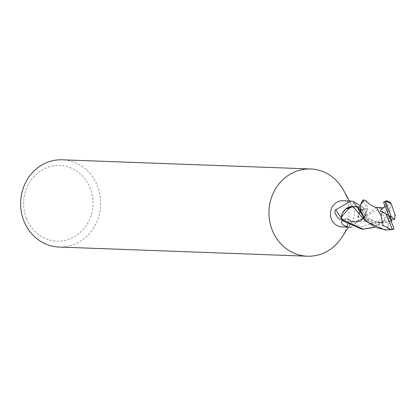 <?xml version="1.0" encoding="UTF-8"?>
<svg xmlns="http://www.w3.org/2000/svg" width="416" height="416" viewBox="0 0 416 416"><rect width="100%" height="100%" fill="white"/><g stroke="black" fill="none" stroke-linecap="round" stroke-linejoin="round"><path stroke-width="0.31" stroke-dasharray="2.08 1.56" d="M341.588 237.687A43.654 40.03 92.1 0 0 345.727 195A43.654 40.03 92.1 0 0 343.351 189.956M341.952 226.907A13.094 12.007 92.1 0 0 352.217 221.348A13.094 12.007 92.1 0 0 353.46 208.546A13.094 12.007 92.1 0 0 352.747 207.033A13.094 12.007 92.1 0 0 342.919 200.736M59.041 247.036A43.654 40.03 92.1 0 0 97.396 185.827A43.654 40.03 92.1 0 0 62.26 159.796M26.484 218.572A37.83 34.694 92.1 0 0 72.108 237.952A37.83 34.694 92.1 0 0 90.178 188.089A37.83 34.694 92.1 0 0 44.554 168.709A37.83 34.694 92.1 0 0 26.484 218.572M345.582 209.118A12.485 11.45 92.1 0 0 342.025 214.245A13.094 12.007 92.1 0 0 343.008 219.523A13.094 12.007 92.1 0 0 343.117 219.778L341.957 220.355A14.477 13.276 92.1 0 1 341.848 220.08A14.477 13.276 92.1 0 1 341.063 217.443A14.477 13.276 92.1 0 0 341.848 220.08A14.477 13.276 92.1 0 0 341.957 220.355L344.037 219.341C346.72 218.234 349.019 218.821 350.938 221.114L354.91 221.853L362.887 219.034L367 211.047A14.477 13.276 92.1 0 0 366.22 208.416A14.477 13.276 92.1 0 0 366.106 208.14L364.047 209.154C361.39 210.267 359.102 209.674 357.183 207.381L354.406 206.591L353.21 206.643M347.412 224.817A15.834 9.485 -135.8 0 1 350.917 221.062A12.485 11.45 92.1 0 0 353.59 221.9A12.485 11.45 92.1 0 0 357.396 221.858A12.485 11.45 92.1 0 0 362.482 219.378A12.485 11.45 92.1 0 0 366.044 214.25A13.094 12.007 92.1 0 0 365.056 208.972A13.094 12.007 92.1 0 0 364.952 208.718L366.168 208.109L362.768 200.013M366.044 214.25L364.244 210.252L361.712 209.217L361.062 209.924L359.247 214.282L358.462 218.244L359.039 219.924L351.967 227.11M361.712 209.217C358.337 212.519 357.209 215.426 358.316 217.937L358.462 218.244A15.028 9.001 -135.8 0 1 364.244 210.252M343.959 219.398L344.022 219.367A21.861 13.094 -135.8 0 0 344.022 219.367A21.861 13.094 -135.8 0 0 342.17 220.657L344.037 219.357A6.256 5.736 -87.9 0 1 344.053 219.346A6.256 5.736 -87.9 0 1 346.793 218.769L350.886 221.104L353.59 221.9L354.864 221.858L362.482 219.378L366.038 214.609L367 211.047L362.892 219.029L354.864 221.858M376.49 207.402L357.9 221.556L353.912 221.915L350.938 221.114C349.029 218.826 346.726 218.234 344.037 219.341L343.117 219.778A13.094 12.007 92.1 0 0 343.132 219.82M361.062 209.924A15.782 9.454 -135.8 0 0 359.247 214.282M350.917 221.062A6.256 5.736 92.1 0 0 346.793 218.769L344.022 219.326L341.9 220.386M342.025 214.245L341.255 218.525M358.847 204.807L364.936 208.676L364.026 209.139A6.256 5.736 -87.9 0 1 361.275 209.726L357.178 207.392L354.474 206.596A12.485 11.45 92.1 0 0 354.463 206.591M354.406 206.591L357.183 207.381C359.096 209.674 361.384 210.262 364.047 209.154L364.952 208.718A13.094 12.007 92.1 0 0 364.936 208.676M356.684 206.69L357.146 207.433A6.256 5.736 92.1 0 0 361.275 209.726L364.047 209.17M357.146 207.433A12.485 11.45 92.1 0 0 354.474 206.596L354.385 206.591M341.297 218.15L341.052 217.708M352.638 206.622L350.267 206.861M380.661 207.563L356.944 222.014L350.886 221.109M365.862 200.73L367.64 208.437L367 211.047A14.477 13.276 92.1 0 0 366.22 208.416A14.477 13.276 92.1 0 0 366.106 208.14L364.047 209.154L360.76 208.926L369.226 221.796L387.821 227.37C388.44 224.104 389.444 222.019 390.822 221.104L380.359 222.882L366.917 218.873L359.216 211.146M361.696 229.091L373.1 227.198L382.418 221.525L389.47 209.243L386.058 200.871M390.161 202.8L390.868 209.29L383.261 222.076L374.078 227.464M367.026 210.839A14.55 13.343 92.1 0 0 366.278 208.385A14.55 13.343 92.1 0 0 366.168 208.109M384.982 229.949L394.144 228.836M363.35 219.076L376.158 222.737L381.477 222.331L395.195 215.14M357.422 206.804L357.183 207.376M393.073 229.107L387.598 228.446L387.821 227.37M383.698 201.926L385.299 202.441L385.05 206.102M387.598 228.446L388.82 215.53L380.099 211.151M385.299 202.441L388.82 215.53M364.026 209.139A21.861 0.354 55.6 0 0 363.132 207.73M344.037 219.341L361.655 226.548L379.85 220.771L387.644 208.499L385.32 203.528M352.217 221.348L348.447 227.146M357.396 221.858L359.039 219.924M346.294 208.556C344.136 209.799 342.519 212.644 341.437 217.095M356.944 222.014L353.886 221.915M357.9 221.556L359.767 221.021M352.747 207.033L349.414 200.975M362.861 229.133L363.137 229.143M391.128 203.564L390.863 203.31M381.477 222.331L384.062 221.421L383.256 222.076M391.019 221.026L386.053 222.357L380.567 222.544L374.265 221.125L369.028 218.348L365.986 215.821L363.756 212.919L362.32 209.986L361.494 206.944L361.728 205.707L360.168 206.866L358.727 207.08M380.359 222.882L376.158 222.737M368.81 219.726C360.558 222.544 353.87 222.399 348.743 219.294"/><path stroke-width="0.62" d="M349.414 200.975L343.351 189.956A43.654 40.03 92.1 0 0 310.591 168.964A43.654 40.03 92.1 0 0 272.236 230.173A43.654 40.03 92.1 0 0 307.372 256.204A43.654 40.03 92.1 0 0 341.588 237.687L348.447 227.146M341.297 218.15C341.115 219.575 340.09 219.606 338.239 218.249L335.234 213.71C334.781 211.344 334.968 210.023 335.795 209.737L350.901 201.027L342.919 200.736A13.094 12.007 92.1 0 0 331.412 219.097A13.094 12.007 92.1 0 0 341.952 226.907L349.934 227.198L347.053 226.782C342.274 225.243 340.647 223.205 342.165 220.662L342.17 220.657A21.861 13.094 -135.8 0 0 342.165 220.662M310.591 168.964L62.26 159.796A43.654 40.03 92.1 0 0 23.904 221A43.654 40.03 92.1 0 0 59.041 247.036L307.372 256.204M351.967 227.11L349.934 227.198M347.412 224.817A15.834 9.485 -135.8 0 0 347.053 226.782M350.901 201.027L353.21 201.427L358.847 204.807M338.239 218.249L335.234 213.71M356.684 206.69L353.21 201.427M341.052 217.708L335.795 209.737M354.463 206.591A12.485 11.45 92.1 0 0 346.294 208.556A12.485 11.45 92.1 0 0 345.582 209.118L342.03 213.886L341.063 217.448L350.267 206.861M352.638 206.622L354.406 206.591L353.205 206.638L345.582 209.118M341.063 217.469C342.597 210.304 346.736 206.705 353.486 206.664M385.237 201.542L387.426 200.918L386.053 200.871L383.5 202.228L388.82 215.53L386.235 214.016L392.402 229.523A14.55 13.343 92.1 0 0 394.144 228.836L388.82 215.53L391.409 217.048L385.237 201.542A14.55 13.343 92.1 0 0 383.5 202.228M387.426 200.918L390.161 202.8M374.078 227.464L363.137 229.143L343.143 220.158L341.042 217.651A14.55 13.343 92.1 0 0 341.786 220.111A14.55 13.343 92.1 0 0 341.9 220.386L361.696 229.091L362.861 229.133M364.135 200.06L362.768 200.013L358.774 208.192L364.972 220.964L384.982 229.949L386.355 230.001L375.284 227.365L366.376 221.021L360.521 210.621L360.339 204.974L364.208 200.065L365.862 200.73L368.326 203.174C368.727 203.476 373.199 207.158 376.522 207.412L380.661 207.563L381.472 209.758L380.099 211.151L382.34 211.822L386.235 214.016M392.402 229.523L386.355 230.001M395.195 215.14L391.128 203.564L386.038 201.287M353.21 206.643L363.35 219.076M359.216 211.146L357.422 206.804M394.576 219.294L395.184 215.03M390.972 220.906L391.721 219.695L394.607 219.216L391.409 217.048M391.336 229.767L382.881 225.295L381.098 215.888L376.522 207.407M382.392 211.744L381.098 215.982M385.05 206.102L381.472 209.758M388.82 215.53L391.721 219.695M391.128 203.564L389.392 201.76M391.898 220.652L391.019 221.026M358.727 207.08L357.412 206.716M357.406 206.716L354.406 206.591M384.836 206.778L383.037 207.88L380.682 207.568"/></g></svg>
